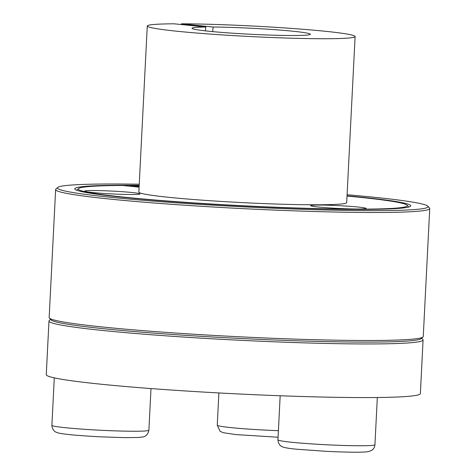<?xml version="1.0" encoding="UTF-8"?>
<svg xmlns="http://www.w3.org/2000/svg" width="476" height="476" viewBox="0 0 476 476"><rect width="100%" height="100%" fill="white"/><g stroke="black" fill="none" stroke-linecap="round" stroke-linejoin="round"><path stroke-width="0.71" d="M205.382 30.869L205.816 27.031A59.238 3.023 -177.1 0 0 192.024 28.257A59.238 3.023 -177.1 0 0 251.036 34.284A59.238 3.023 -177.1 0 0 310.352 34.248A59.238 3.023 -177.1 0 0 276.145 29.78A59.238 3.023 -177.1 0 0 213.165 27.025L212.641 31.618M347.022 196.07A164.75 8.407 -177.1 0 1 407.117 205.215A164.75 8.407 -177.1 0 1 242.349 205.715A164.75 8.407 -177.1 0 1 78.475 188.567A164.75 8.407 -177.1 0 1 122.754 185.497L139.105 187.157M213.165 27.025L181.427 23.8A104.054 5.313 -177.1 0 1 293.442 28.542A104.054 5.313 -177.1 0 1 355.108 36.533A104.054 5.313 -177.1 0 1 250.917 36.569A104.054 5.313 -177.1 0 1 147.268 26.002A104.054 5.313 -177.1 0 1 174.085 23.806L205.816 27.031M408.759 207.024A166.481 8.497 -177.1 0 1 408.765 207.03L407.117 205.215M76.654 190.21A166.481 8.497 -177.1 0 1 76.66 190.204L78.475 188.567M139.141 186.408L130.097 185.491L129.526 186.181M130.097 185.491A164.75 8.407 -177.1 0 1 139.188 185.545M347.034 195.844A168.218 8.586 -177.1 0 1 410.532 206.257A168.218 8.586 -177.1 0 1 199.385 203.43A168.218 8.586 -177.1 0 1 74.97 189.258A168.218 8.586 -177.1 0 1 127.681 185.241A168.218 8.586 -177.1 0 1 139.2 185.319M181.427 23.8L181.392 24.55M347.093 194.749A185.557 9.472 -177.1 0 1 427.876 206.209L429.519 208.024A187.294 9.562 -177.1 0 1 429.739 208.524L423.259 336.52A187.294 9.562 -177.1 0 1 422.985 336.996L421.171 338.638A185.557 9.472 -177.1 0 1 235.638 338.234A185.557 9.472 -177.1 0 1 51.015 319.884L49.373 318.069A187.294 9.562 -177.1 0 1 49.153 317.569L55.633 189.573A187.294 9.562 -177.1 0 1 55.906 189.097L57.721 187.461A185.557 9.472 -177.1 0 1 139.254 184.224M421.677 338.174L422.861 339.483A187.294 9.562 -177.1 0 1 423.081 339.983A187.294 9.562 -177.1 0 1 235.543 340.054A187.294 9.562 -177.1 0 1 48.974 321.032A187.294 9.562 -177.1 0 1 49.242 320.556L50.551 319.378M318.747 205.043A27.745 1.416 -177.1 0 1 348.985 206.263A27.745 1.416 -177.1 0 1 366.068 208.434A27.745 1.416 -177.1 0 1 338.281 208.446A27.745 1.416 -177.1 0 1 310.644 205.632A27.745 1.416 -177.1 0 1 318.747 205.043M423.081 339.983L420.368 393.604A187.294 9.562 -177.1 0 1 232.829 393.676A187.294 9.562 -177.1 0 1 46.261 374.654L48.974 321.032M422.985 336.996A187.294 9.562 -177.1 0 1 187.889 333.854A187.294 9.562 -177.1 0 1 49.373 318.069M139.069 193.506A27.745 1.416 -177.1 0 1 140.015 193.922A27.745 1.416 -177.1 0 1 112.235 193.934A27.745 1.416 -177.1 0 1 84.591 191.114A27.745 1.416 -177.1 0 1 108.712 190.93A27.745 1.416 -177.1 0 1 139.069 193.506M355.108 36.533L346.695 202.586A104.054 5.313 -177.1 0 1 242.504 202.621A104.054 5.313 -177.1 0 1 138.855 192.054L147.268 26.002M429.739 208.524A187.294 9.562 -177.1 0 1 194.375 205.852A187.294 9.562 -177.1 0 1 55.633 189.573M427.876 206.209A185.557 9.472 -177.1 0 1 194.91 204.061A185.557 9.472 -177.1 0 1 57.721 187.461M278.073 437.236L235.775 434.576L223.012 432.648L220.043 431.185L217.258 425.187A48.558 2.481 2.9 0 0 278.406 430.679M51.89 425.306A48.558 2.481 2.9 0 0 100.263 430.233A48.558 2.481 2.9 0 0 148.881 430.215C147.744 436.444 142.848 437.022 142.949 436.944L138.474 437.486L124.873 437.652L99.282 436.778C76.297 435.516 61.541 434.076 57.59 432.749L56.168 432.208C56.245 432.279 52.283 430.994 51.89 425.306L54.294 377.861M292.163 442.299A48.558 2.481 2.9 0 0 344.951 445.506A48.558 2.481 2.9 0 0 374.933 444.733C374.731 447.184 373.612 449.076 371.572 450.403L368.513 451.563C364.449 452.486 349.622 452.426 326.625 451.355L296.358 449.195C290.443 448.624 286.219 447.987 283.69 447.279L282.232 446.726C282.31 446.803 278.335 445.518 277.942 439.818A48.558 2.481 2.9 0 0 292.163 442.299M218.889 392.944L217.258 425.187M150.993 388.565L148.881 430.215M280.174 395.764L277.942 439.818M377.325 397.514L374.933 444.733"/></g></svg>
